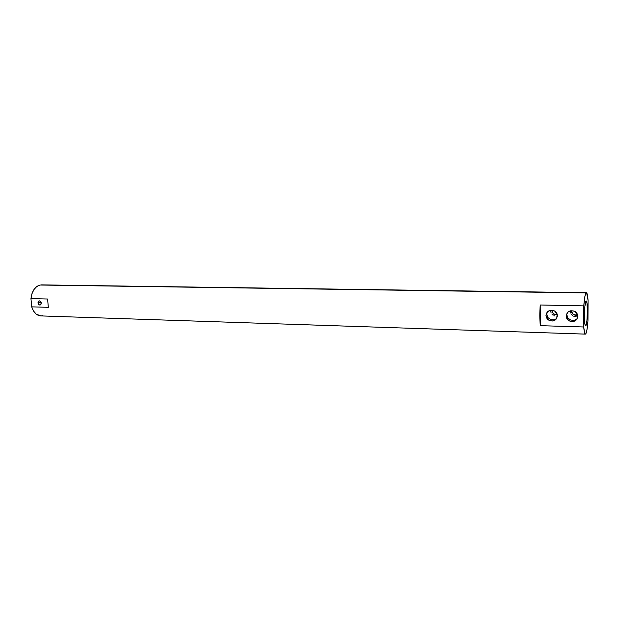 <?xml version="1.0" encoding="UTF-8"?>
<svg xmlns="http://www.w3.org/2000/svg" width="619" height="619" viewBox="0 0 619 619"><rect width="100%" height="100%" fill="white"/><g stroke="black" fill="none" stroke-linecap="round" stroke-linejoin="round"><path stroke-width="0.93" d="M37.945 302.915L41.063 302.18L37.945 302.915L38.564 304.401L39.794 305.043L40.916 304.463L41.272 303.001L40.367 304.927C39.113 305.206 38.301 304.533 37.945 302.915L38.865 300.981C40.111 300.718 40.916 301.383 41.272 303.001L40.645 301.515L39.415 300.873L38.293 301.453L37.945 302.915M576.908 319.102L574.014 320.402L570.617 320.023L567.948 318.089L566.911 315.079L566.153 316C567.267 311.156 570.292 309.701 575.244 311.628L577.86 316.301L577.419 314.173L576.142 312.347L574.239 311.102L570.857 310.715L568.745 311.489L567.136 312.974L566.153 316L566.594 318.12L568.745 320.642L570.842 321.516L573.124 321.586L575.237 320.82L576.862 319.342L577.86 316.301L576.9 316.564L577.86 316.309C576.637 321.261 573.542 322.669 568.567 320.518L566.153 316L566.911 315.079L567.948 318.089L570.617 320.023L574.014 320.402L577.187 318.831M555.854 319.164L552.736 319.922L550.515 319.481L547.869 317.562L546.832 314.576L545.973 315.489C547.126 310.583 550.159 309.183 555.065 311.287L557.464 315.783L557.015 313.678L555.769 311.868L553.897 310.637L550.57 310.251L547.637 311.674L546.407 313.415L545.973 315.489L546.422 317.586L547.66 319.389L549.525 320.619L552.837 321.021L554.903 320.263L556.496 318.8L557.464 315.783C556.202 320.804 553.1 322.151 548.163 319.822L545.973 315.489L546.832 314.576L547.869 317.562L550.515 319.481L553.85 319.853L556.62 318.607M571.02 310.692L573.31 314.444L577.79 315.45L575.515 315.404L573.48 314.56L571.933 313.059L571.02 310.692M570.269 310.955L570.378 312.022L570.269 310.955M570.687 313.059L570.378 312.022L570.687 313.059M571.492 314.46L571.84 314.878L571.492 314.46M572.235 315.257L571.84 314.878L572.235 315.257M573.604 316.147L574.656 316.51L573.604 316.147M575.778 316.649L574.656 316.51L575.778 316.649M551.483 310.173L553.572 313.825L557.409 315.04L554.879 314.591L553.084 313.407L551.483 310.173M550.647 310.506L550.755 311.558L550.647 310.506M551.057 312.587L550.755 311.558L551.057 312.587M551.846 313.98L552.194 314.39L551.846 313.98M552.574 314.762L552.991 315.102L552.574 314.762M553.92 315.651L554.949 316.007L553.92 315.651M556.04 316.147L557.146 316.061L556.04 316.147M585.876 325.633L585.342 325.617L585.876 325.633L585.311 325.555L584.831 323.613L584.421 315.512L584.893 306.142L586.201 300.973C587.918 300.432 587.609 323.605 585.876 325.633L585.605 325.834C583.872 326.507 584.212 302.722 585.969 301.128L586.526 301.321L586.99 303.341L587.385 311.349L586.928 320.526L585.876 325.633M540.24 304.989L583.794 305.879C584.336 298.621 585.071 294.304 586 292.911L39.995 285.026C34.989 286.543 31.971 291.077 30.95 298.629L47.586 299.016L48.336 307.318L31.716 306.854C33.581 312.51 36.606 315.528 40.8 315.907L36.235 314.143L33.565 311.078L31.716 306.854L30.95 298.629L31.716 306.854L48.336 307.318L47.586 299.016L30.95 298.629L31.956 293.723L33.968 289.537L36.745 286.543L39.995 285.026L586.363 292.686C587.114 292.864 587.679 295.387 588.05 300.254L586.626 292.818L585.675 293.483L584.746 297.182L583.794 305.879L583.725 326.979L540.325 325.671C539.667 319.443 539.644 312.549 540.24 304.989L539.807 315.837L540.325 325.671L540.24 304.989L583.794 305.879L583.725 326.979L584.622 332.999L585.21 334.074L585.845 333.757L585.373 334.121C584.653 333.989 584.104 331.614 583.725 326.979L540.325 325.671L540.24 304.989M41.543 284.879L586.363 292.686M587.965 320.65C587.47 327.668 586.758 332.039 585.845 333.757L587.06 329.207L587.965 320.65L588.05 300.254L587.965 320.65M41.109 315.914L42.796 315.69M567.027 313.995L567.383 312.951L567.027 313.995M547.297 312.471L547.854 311.512L547.297 312.471M546.832 314.576L546.948 313.508L546.832 314.576M567.778 312.231L567.383 312.951M569.426 319.427L568.567 320.518M549.13 318.754L548.163 319.822M573.31 314.444L572.505 315.481M553.572 313.825L552.659 314.839M585.373 334.121L40.8 315.907M39.33 300.873L38.865 300.981"/></g></svg>
